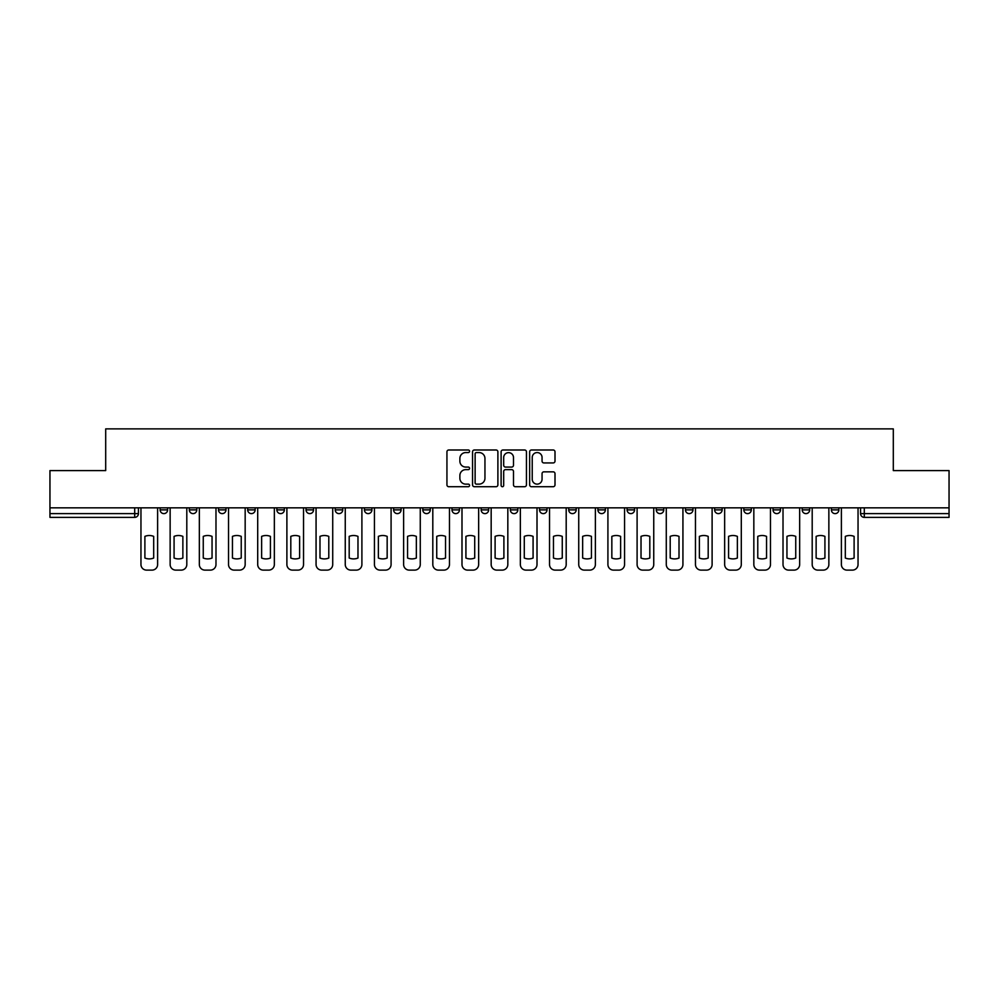 <?xml version="1.0" encoding="UTF-8"?>
<svg xmlns="http://www.w3.org/2000/svg" width="999" height="999" viewBox="0 0 999 999"><rect width="100%" height="100%" fill="white"/><g stroke="black" fill="none" stroke-linecap="round" stroke-linejoin="round"><path stroke-width="1.5" d="M469.567 451.273A1.286 1.286 0 0 0 468.281 449.987L448.776 449.987A1.836 1.836 0 0 0 446.94 451.823L446.94 484.877A1.836 1.836 0 0 0 448.776 486.713L468.281 486.713A1.286 1.286 0 0 0 469.567 485.427A1.286 1.286 0 0 0 468.281 484.14L465.759 484.14A5.882 5.882 0 0 1 459.877 478.271L459.877 475.512A5.882 5.882 0 0 1 465.759 469.642L468.281 469.642A1.286 1.286 0 0 0 469.567 468.356A1.286 1.286 0 0 0 468.281 467.07L465.759 467.07A5.882 5.882 0 0 1 459.877 461.188L459.877 458.441A5.882 5.882 0 0 1 465.759 452.559L468.281 452.559A1.286 1.286 0 0 0 469.567 451.273M773.014 509.877L773.014 507.829L773.014 509.877A3.746 3.746 0 0 0 776.747 513.623A3.746 3.746 0 0 1 773.014 509.877L780.494 509.877A3.746 3.746 0 0 1 776.747 513.623M451.985 507.829L451.985 509.877L459.465 509.877A3.746 3.746 0 0 1 455.719 513.623A3.746 3.746 0 0 1 451.985 509.877L451.985 507.829M422.802 507.829L422.802 509.877L430.282 509.877A3.746 3.746 0 0 1 426.536 513.623A3.746 3.746 0 0 1 422.802 509.877L422.802 507.829M276.873 509.877L276.873 507.829L276.873 509.877A3.746 3.746 0 0 0 280.619 513.623A3.746 3.746 0 0 1 276.873 509.877L284.365 509.877A3.746 3.746 0 0 1 280.619 513.623M218.506 507.829L218.506 509.877L225.986 509.877A3.746 3.746 0 0 1 222.253 513.623A3.746 3.746 0 0 1 218.506 509.877L218.506 507.829M189.323 509.877L189.323 507.829L189.323 509.877A3.746 3.746 0 0 0 193.069 513.623A3.746 3.746 0 0 1 189.323 509.877L196.803 509.877A3.746 3.746 0 0 1 193.069 513.623A3.746 3.746 0 0 0 196.803 509.877A3.746 3.746 0 0 1 193.069 513.623M160.14 509.877L160.14 507.829L160.14 509.877A3.746 3.746 0 0 0 163.886 513.623A3.746 3.746 0 0 1 160.14 509.877L167.62 509.877A3.746 3.746 0 0 1 163.886 513.623A3.746 3.746 0 0 0 167.62 509.877A3.746 3.746 0 0 1 163.886 513.623M553.171 462.937A1.836 1.836 0 0 0 555.007 461.101L555.007 451.823A1.836 1.836 0 0 0 553.171 449.987L531.493 449.987A1.836 1.836 0 0 0 529.657 451.823L529.657 484.877A1.836 1.836 0 0 0 531.493 486.713L553.171 486.713A1.836 1.836 0 0 0 555.007 484.877L555.007 473.676A1.836 1.836 0 0 0 553.171 471.84L543.893 471.84A1.836 1.836 0 0 0 542.057 473.676L542.057 479.233A4.908 4.908 0 0 1 537.15 484.14A4.908 4.908 0 0 1 532.23 479.233L532.23 457.467A4.908 4.908 0 0 1 537.15 452.559A4.908 4.908 0 0 1 542.057 457.467L542.057 461.101A1.836 1.836 0 0 0 543.893 462.937L553.171 462.937M49.95 507.829L49.95 470.591L105.694 470.591L105.694 428.883L893.306 428.883L893.306 470.591L949.05 470.591L949.05 507.829L49.95 507.829L49.95 513.623L138.436 513.623L138.436 507.829M497.889 451.823A1.836 1.836 0 0 0 496.053 449.987L474.388 449.987A1.836 1.836 0 0 0 472.552 451.823L472.552 484.877A1.836 1.836 0 0 0 474.388 486.713L496.053 486.713A1.836 1.836 0 0 0 497.889 484.877L497.889 451.823M502.947 449.987L524.612 449.987A1.836 1.836 0 0 1 526.448 451.823L526.448 484.877A1.836 1.836 0 0 1 524.612 486.713L515.334 486.713A1.836 1.836 0 0 1 513.498 484.877L513.498 471.478A1.836 1.836 0 0 0 511.663 469.642L505.519 469.642A1.836 1.836 0 0 0 503.683 471.478L503.683 485.427A1.286 1.286 0 0 1 502.397 486.713A1.286 1.286 0 0 1 501.111 485.427L501.111 451.823A1.836 1.836 0 0 1 502.947 449.987M860.564 507.829L860.564 513.623L949.05 513.623L949.05 517.37L864.297 517.37A3.746 3.746 0 0 1 860.564 513.623M949.05 507.829L949.05 513.623M138.436 513.623A3.746 3.746 0 0 1 134.703 517.37A3.746 3.746 0 0 0 138.436 513.623A3.746 3.746 0 0 1 134.703 517.37L49.95 517.37L49.95 513.623M838.86 507.829L838.86 509.877A3.746 3.746 0 0 1 835.114 513.623A3.746 3.746 0 0 1 831.38 509.877L838.86 509.877L838.86 507.829M831.38 507.829L831.38 509.877M809.677 507.829L809.677 509.877A3.746 3.746 0 0 1 805.931 513.623A3.746 3.746 0 0 1 802.197 509.877L809.677 509.877M802.197 507.829L802.197 509.877M780.494 507.829L780.494 509.877L780.494 507.829M751.31 507.829L751.31 509.877A3.746 3.746 0 0 1 747.564 513.623A3.746 3.746 0 0 1 743.83 509.877L751.31 509.877A3.746 3.746 0 0 1 747.564 513.623A3.746 3.746 0 0 0 751.31 509.877L751.31 507.829M743.83 507.829L743.83 509.877M722.127 507.829L722.127 509.877A3.746 3.746 0 0 1 718.381 513.623A3.746 3.746 0 0 1 714.635 509.877L722.127 509.877L722.127 507.829M714.635 507.829L714.635 509.877M692.944 507.829L692.944 509.877A3.746 3.746 0 0 1 689.198 513.623A3.746 3.746 0 0 1 685.451 509.877L692.944 509.877M685.451 507.829L685.451 509.877M663.761 507.829L663.761 509.877A3.746 3.746 0 0 1 660.014 513.623A3.746 3.746 0 0 1 656.268 509.877L663.761 509.877L663.761 507.829M656.268 507.829L656.268 509.877M634.565 507.829L634.565 509.877A3.746 3.746 0 0 1 630.831 513.623A3.746 3.746 0 0 1 627.085 509.877L634.565 509.877L634.565 507.829M627.085 507.829L627.085 509.877M605.382 507.829L605.382 509.877A3.746 3.746 0 0 1 601.648 513.623A3.746 3.746 0 0 1 597.902 509.877L605.382 509.877M597.902 507.829L597.902 509.877M576.198 507.829L576.198 509.877A3.746 3.746 0 0 1 572.464 513.623A3.746 3.746 0 0 1 568.718 509.877L576.198 509.877M568.718 507.829L568.718 509.877M547.015 507.829L547.015 509.877A3.746 3.746 0 0 1 543.281 513.623A3.746 3.746 0 0 1 539.535 509.877A3.746 3.746 0 0 0 543.281 513.623M539.535 507.829L539.535 509.877L547.015 509.877M517.832 507.829L517.832 509.877A3.746 3.746 0 0 1 514.098 513.623A3.746 3.746 0 0 1 510.352 509.877L517.832 509.877L517.832 507.829M510.352 507.829L510.352 509.877M488.648 507.829L488.648 509.877A3.746 3.746 0 0 1 484.902 513.623A3.746 3.746 0 0 1 481.168 509.877L488.648 509.877A3.746 3.746 0 0 1 484.902 513.623A3.746 3.746 0 0 0 488.648 509.877L488.648 507.829M481.168 507.829L481.168 509.877M459.465 507.829L459.465 509.877M430.282 507.829L430.282 509.877L430.282 507.829M401.099 507.829L401.099 509.877A3.746 3.746 0 0 1 397.352 513.623A3.746 3.746 0 0 1 393.618 509.877L401.099 509.877L401.099 507.829M393.618 507.829L393.618 509.877M371.915 507.829L371.915 509.877A3.746 3.746 0 0 1 368.169 513.623A3.746 3.746 0 0 1 364.435 509.877L371.915 509.877M364.435 507.829L364.435 509.877M342.732 507.829L342.732 509.877A3.746 3.746 0 0 1 338.986 513.623A3.746 3.746 0 0 1 335.239 509.877L342.732 509.877M335.239 507.829L335.239 509.877M313.549 507.829L313.549 509.877A3.746 3.746 0 0 1 309.802 513.623A3.746 3.746 0 0 1 306.056 509.877L313.549 509.877A3.746 3.746 0 0 1 309.802 513.623A3.746 3.746 0 0 0 313.549 509.877M306.056 507.829L306.056 509.877M284.365 507.829L284.365 509.877M255.17 507.829L255.17 509.877A3.746 3.746 0 0 1 251.436 513.623A3.746 3.746 0 0 1 247.69 509.877L255.17 509.877A3.746 3.746 0 0 1 251.436 513.623A3.746 3.746 0 0 0 255.17 509.877L255.17 507.829M247.69 507.829L247.69 509.877M225.986 507.829L225.986 509.877L225.986 507.829M196.803 507.829L196.803 509.877L196.803 507.829M167.62 507.829L167.62 509.877L167.62 507.829M476.411 452.559A1.286 1.286 0 0 0 475.124 453.846L475.124 482.854A1.286 1.286 0 0 0 476.411 484.14L479.07 484.14A5.882 5.882 0 0 0 484.952 478.271L484.952 458.441A5.882 5.882 0 0 0 479.07 452.559L476.411 452.559M513.498 457.567A4.908 4.908 0 0 0 508.591 452.647A4.908 4.908 0 0 0 503.683 457.567L503.683 465.234A1.836 1.836 0 0 0 505.519 467.07L511.663 467.07A1.836 1.836 0 0 0 513.498 465.234L513.498 457.567M144.892 536.376L144.892 558.041A11.688 11.688 0 0 0 153.684 558.041A11.688 11.688 0 0 1 144.892 558.041L144.892 536.376A11.688 11.688 0 0 1 153.684 536.376A11.688 11.688 0 0 0 144.892 536.376M153.684 536.376L153.684 558.041L153.684 536.376M140.959 564.51L140.959 507.829L140.959 564.51A5.607 5.607 0 0 0 146.578 570.117L151.998 570.117A5.607 5.607 0 0 0 157.617 564.51L157.617 507.829L157.617 564.51M146.578 570.117L151.998 570.117M174.076 536.376L174.076 558.041L174.076 536.376A11.688 11.688 0 0 1 182.867 536.376A11.688 11.688 0 0 0 174.076 536.376M182.867 558.041L182.867 536.376L182.867 558.041A11.688 11.688 0 0 1 174.076 558.041M170.142 564.51L170.142 507.829L170.142 564.51A5.607 5.607 0 0 0 175.762 570.117L181.181 570.117A5.607 5.607 0 0 0 186.801 564.51L186.801 507.829L186.801 564.51M203.259 536.376L203.259 558.041A11.688 11.688 0 0 0 212.05 558.041A11.688 11.688 0 0 1 203.259 558.041L203.259 536.376A11.688 11.688 0 0 1 212.05 536.376A11.688 11.688 0 0 0 203.259 536.376M212.05 536.376L212.05 558.041L212.05 536.376M199.338 564.51L199.338 507.829L199.338 564.51A5.607 5.607 0 0 0 204.945 570.117L210.364 570.117A5.607 5.607 0 0 0 215.984 564.51L215.984 507.829L215.984 564.51M175.762 570.117L181.181 570.117M204.945 570.117L210.364 570.117M232.442 536.376L232.442 558.041L232.442 536.376A11.688 11.688 0 0 1 241.234 536.376A11.688 11.688 0 0 0 232.442 536.376M241.234 558.041L241.234 536.376L241.234 558.041A11.688 11.688 0 0 1 232.442 558.041M228.521 564.51L228.521 507.829L228.521 564.51A5.607 5.607 0 0 0 234.128 570.117L239.56 570.117A5.607 5.607 0 0 0 245.167 564.51L245.167 507.829L245.167 564.51M261.626 536.376L261.626 558.041L261.626 536.376A11.688 11.688 0 0 1 270.417 536.376A11.688 11.688 0 0 0 261.626 536.376M270.417 558.041L270.417 536.376L270.417 558.041A11.688 11.688 0 0 1 261.626 558.041M257.705 564.51L257.705 507.829L257.705 564.51A5.607 5.607 0 0 0 263.311 570.117L268.743 570.117A5.607 5.607 0 0 0 274.35 564.51L274.35 507.829L274.35 564.51M290.809 536.376L290.809 558.041L290.809 536.376A11.688 11.688 0 0 1 299.613 536.376L299.613 558.041A11.688 11.688 0 0 1 290.809 558.041M286.888 564.51L286.888 507.829L286.888 564.51A5.607 5.607 0 0 0 292.495 570.117L297.927 570.117A5.607 5.607 0 0 0 303.534 564.51L303.534 507.829L303.534 564.51M234.128 570.117L239.56 570.117M263.311 570.117L268.743 570.117M299.613 536.376L299.613 558.041M292.495 570.117L297.927 570.117M319.992 536.376L319.992 558.041L319.992 536.376A11.688 11.688 0 0 1 328.796 536.376L328.796 558.041A11.688 11.688 0 0 1 319.992 558.041M316.071 564.51L316.071 507.829L316.071 564.51A5.607 5.607 0 0 0 321.678 570.117L327.11 570.117A5.607 5.607 0 0 0 332.717 564.51L332.717 507.829L332.717 564.51M328.796 536.376L328.796 558.041M321.678 570.117L327.11 570.117M349.188 536.376L349.188 558.041A11.688 11.688 0 0 0 357.979 558.041A11.688 11.688 0 0 1 349.188 558.041L349.188 536.376A11.688 11.688 0 0 1 357.979 536.376A11.688 11.688 0 0 0 349.188 536.376M357.979 536.376L357.979 558.041L357.979 536.376M345.254 564.51L345.254 507.829L345.254 564.51A5.607 5.607 0 0 0 350.861 570.117L356.293 570.117A5.607 5.607 0 0 0 361.9 564.51L361.9 507.829L361.9 564.51M350.861 570.117L356.293 570.117M378.371 536.376L378.371 558.041L378.371 536.376A11.688 11.688 0 0 1 387.162 536.376L387.162 558.041A11.688 11.688 0 0 1 378.371 558.041M374.438 564.51L374.438 507.829L374.438 564.51A5.607 5.607 0 0 0 380.045 570.117L385.477 570.117A5.607 5.607 0 0 0 391.084 564.51L391.084 507.829L391.084 564.51M387.162 536.376L387.162 558.041M380.045 570.117L385.477 570.117M407.555 536.376L407.555 558.041L407.555 536.376A11.688 11.688 0 0 1 416.346 536.376L416.346 558.041A11.688 11.688 0 0 1 407.555 558.041M403.621 564.51L403.621 507.829L403.621 564.51A5.607 5.607 0 0 0 409.24 570.117L414.66 570.117A5.607 5.607 0 0 0 420.267 564.51L420.267 507.829L420.267 564.51M416.346 536.376L416.346 558.041M409.24 570.117L414.66 570.117M436.738 536.376L436.738 558.041L436.738 536.376A11.688 11.688 0 0 1 445.529 536.376L445.529 558.041A11.688 11.688 0 0 1 436.738 558.041M432.804 564.51L432.804 507.829L432.804 564.51A5.607 5.607 0 0 0 438.424 570.117L443.843 570.117A5.607 5.607 0 0 0 449.463 564.51L449.463 507.829L449.463 564.51M445.529 536.376L445.529 558.041M438.424 570.117L443.843 570.117M465.921 536.376L465.921 558.041L465.921 536.376A11.688 11.688 0 0 1 474.712 536.376L474.712 558.041A11.688 11.688 0 0 1 465.921 558.041M461.988 564.51L461.988 507.829L461.988 564.51A5.607 5.607 0 0 0 467.607 570.117L473.026 570.117A5.607 5.607 0 0 0 478.646 564.51L478.646 507.829L478.646 564.51M474.712 536.376L474.712 558.041M467.607 570.117L473.026 570.117M495.104 536.376L495.104 558.041A11.688 11.688 0 0 0 503.896 558.041A11.688 11.688 0 0 1 495.104 558.041L495.104 536.376A11.688 11.688 0 0 1 503.896 536.376A11.688 11.688 0 0 0 495.104 536.376M503.896 536.376L503.896 558.041L503.896 536.376M491.171 564.51L491.171 507.829L491.171 564.51A5.607 5.607 0 0 0 496.79 570.117L502.21 570.117A5.607 5.607 0 0 0 507.829 564.51L507.829 507.829L507.829 564.51M496.79 570.117L502.21 570.117M524.288 536.376L524.288 558.041L524.288 536.376A11.688 11.688 0 0 1 533.079 536.376A11.688 11.688 0 0 0 524.288 536.376M533.079 558.041L533.079 536.376L533.079 558.041A11.688 11.688 0 0 1 524.288 558.041M520.354 564.51L520.354 507.829L520.354 564.51A5.607 5.607 0 0 0 525.973 570.117L531.393 570.117A5.607 5.607 0 0 0 537.012 564.51L537.012 507.829L537.012 564.51M525.973 570.117L531.393 570.117M553.471 536.376L553.471 558.041L553.471 536.376A11.688 11.688 0 0 1 562.262 536.376A11.688 11.688 0 0 0 553.471 536.376M562.262 558.041L562.262 536.376L562.262 558.041A11.688 11.688 0 0 1 553.471 558.041M549.537 564.51L549.537 507.829L549.537 564.51A5.607 5.607 0 0 0 555.157 570.117L560.576 570.117A5.607 5.607 0 0 0 566.196 564.51L566.196 507.829L566.196 564.51M555.157 570.117L560.576 570.117M582.654 536.376L582.654 558.041A11.688 11.688 0 0 0 591.445 558.041A11.688 11.688 0 0 1 582.654 558.041L582.654 536.376A11.688 11.688 0 0 1 591.445 536.376L591.445 558.041L591.445 536.376M578.733 564.51L578.733 507.829L578.733 564.51A5.607 5.607 0 0 0 584.34 570.117L589.76 570.117A5.607 5.607 0 0 0 595.379 564.51L595.379 507.829L595.379 564.51M584.34 570.117L589.76 570.117M611.838 536.376L611.838 558.041L611.838 536.376A11.688 11.688 0 0 1 620.629 536.376A11.688 11.688 0 0 0 611.838 536.376M620.629 558.041L620.629 536.376L620.629 558.041A11.688 11.688 0 0 1 611.838 558.041M607.916 564.51L607.916 507.829L607.916 564.51A5.607 5.607 0 0 0 613.523 570.117L618.955 570.117A5.607 5.607 0 0 0 624.562 564.51L624.562 507.829L624.562 564.51M613.523 570.117L618.955 570.117M641.021 536.376L641.021 558.041A11.688 11.688 0 0 0 649.812 558.041A11.688 11.688 0 0 1 641.021 558.041L641.021 536.376A11.688 11.688 0 0 1 649.812 536.376L649.812 558.041L649.812 536.376M637.1 564.51L637.1 507.829L637.1 564.51A5.607 5.607 0 0 0 642.707 570.117L648.139 570.117A5.607 5.607 0 0 0 653.746 564.51L653.746 507.829L653.746 564.51M642.707 570.117L648.139 570.117M670.204 536.376L670.204 558.041L670.204 536.376A11.688 11.688 0 0 1 679.008 536.376A11.688 11.688 0 0 0 670.204 536.376M679.008 558.041L679.008 536.376L679.008 558.041A11.688 11.688 0 0 1 670.204 558.041M666.283 564.51L666.283 507.829L666.283 564.51A5.607 5.607 0 0 0 671.89 570.117L677.322 570.117A5.607 5.607 0 0 0 682.929 564.51L682.929 507.829L682.929 564.51M671.89 570.117L677.322 570.117M699.387 536.376L699.387 558.041L699.387 536.376A11.688 11.688 0 0 1 708.191 536.376A11.688 11.688 0 0 0 699.387 536.376M708.191 558.041L708.191 536.376L708.191 558.041A11.688 11.688 0 0 1 699.387 558.041M695.466 564.51L695.466 507.829L695.466 564.51A5.607 5.607 0 0 0 701.073 570.117L706.505 570.117A5.607 5.607 0 0 0 712.112 564.51L712.112 507.829L712.112 564.51M701.073 570.117L706.505 570.117M728.583 536.376L728.583 558.041L728.583 536.376A11.688 11.688 0 0 1 737.374 536.376A11.688 11.688 0 0 0 728.583 536.376M737.374 558.041L737.374 536.376L737.374 558.041A11.688 11.688 0 0 1 728.583 558.041M724.65 564.51L724.65 507.829L724.65 564.51A5.607 5.607 0 0 0 730.257 570.117L735.689 570.117A5.607 5.607 0 0 0 741.295 564.51L741.295 507.829L741.295 564.51M730.257 570.117L735.689 570.117M757.766 536.376L757.766 558.041A11.688 11.688 0 0 0 766.558 558.041A11.688 11.688 0 0 1 757.766 558.041L757.766 536.376A11.688 11.688 0 0 1 766.558 536.376L766.558 558.041L766.558 536.376M753.833 564.51L753.833 507.829L753.833 564.51A5.607 5.607 0 0 0 759.44 570.117L764.872 570.117A5.607 5.607 0 0 0 770.479 564.51L770.479 507.829L770.479 564.51M759.44 570.117L764.872 570.117M786.95 536.376L786.95 558.041A11.688 11.688 0 0 0 795.741 558.041A11.688 11.688 0 0 1 786.95 558.041L786.95 536.376A11.688 11.688 0 0 1 795.741 536.376L795.741 558.041L795.741 536.376M783.016 564.51L783.016 507.829L783.016 564.51A5.607 5.607 0 0 0 788.636 570.117L794.055 570.117A5.607 5.607 0 0 0 799.662 564.51L799.662 507.829L799.662 564.51M788.636 570.117L794.055 570.117M816.133 536.376L816.133 558.041L816.133 536.376A11.688 11.688 0 0 1 824.924 536.376A11.688 11.688 0 0 0 816.133 536.376M824.924 558.041L824.924 536.376L824.924 558.041A11.688 11.688 0 0 1 816.133 558.041M812.199 564.51L812.199 507.829L812.199 564.51A5.607 5.607 0 0 0 817.819 570.117L823.238 570.117A5.607 5.607 0 0 0 828.858 564.51L828.858 507.829L828.858 564.51M817.819 570.117L823.238 570.117M845.316 536.376L845.316 558.041L845.316 536.376A11.688 11.688 0 0 1 854.108 536.376A11.688 11.688 0 0 0 845.316 536.376M854.108 558.041L854.108 536.376L854.108 558.041A11.688 11.688 0 0 1 845.316 558.041M841.383 564.51L841.383 507.829L841.383 564.51A5.607 5.607 0 0 0 847.002 570.117L852.422 570.117A5.607 5.607 0 0 0 858.041 564.51L858.041 507.829L858.041 564.51M847.002 570.117L852.422 570.117M134.703 507.829L134.703 517.37M864.297 507.829L864.297 517.37"/></g></svg>
